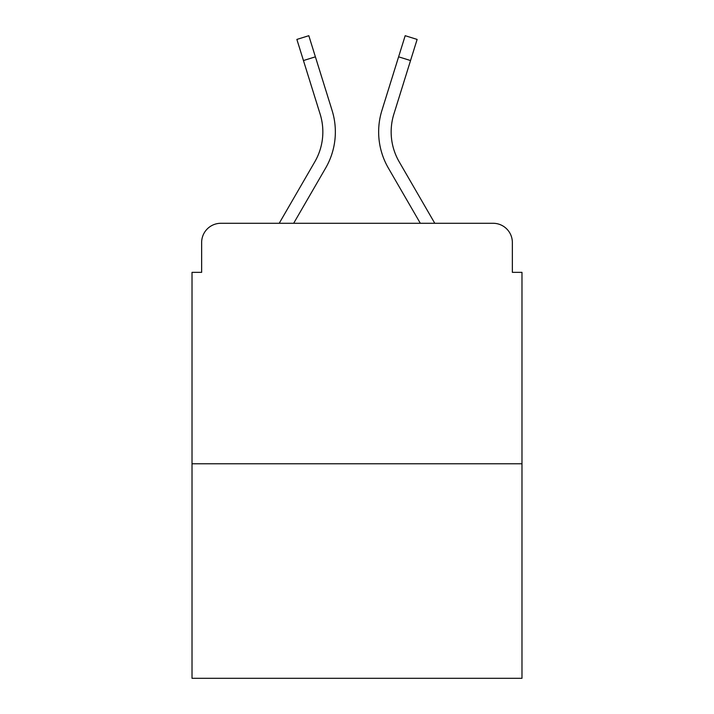 <?xml version="1.0" encoding="UTF-8"?>
<svg xmlns="http://www.w3.org/2000/svg" width="714" height="714" viewBox="0 0 714 714"><rect width="100%" height="100%" fill="white"/><g stroke="black" fill="none" stroke-linecap="round" stroke-linejoin="round"><path stroke-width="1.07" d="M201.643 242.528L201.643 272.346L201.643 242.528A19.242 19.242 0 0 1 220.885 223.286L279.219 223.286L314.82 161.783A59.646 59.646 0 0 0 320.149 114.169L296.872 39.422L308.814 35.7L332.09 110.447A72.15 72.15 0 0 1 325.646 168.049L293.668 223.286L420.332 223.286L388.354 168.049A72.15 72.15 0 0 1 381.91 110.447L405.186 35.7L417.128 39.422L410.541 60.547L398.608 56.825L381.91 110.447M521.979 463.779L192.021 463.779L192.021 678.3L521.979 678.3L521.979 272.346L512.357 272.346L512.357 242.528A19.242 19.242 0 0 0 493.115 223.286L220.885 223.286M192.021 463.779L192.021 272.346L201.643 272.346M410.541 60.547L393.851 114.169A59.646 59.646 0 0 0 399.18 161.783A59.646 59.646 0 0 1 393.851 114.169A59.646 59.646 0 0 0 399.18 161.783A59.646 59.646 0 0 1 393.851 114.169A59.646 59.646 0 0 0 399.18 161.783A59.646 59.646 0 0 1 393.851 114.169A59.646 59.646 0 0 0 399.18 161.783A59.646 59.646 0 0 1 393.851 114.169A59.646 59.646 0 0 0 399.18 161.783A59.646 59.646 0 0 1 393.851 114.169A59.646 59.646 0 0 0 399.18 161.783A59.646 59.646 0 0 1 393.851 114.169A59.646 59.646 0 0 0 399.18 161.783A59.646 59.646 0 0 1 393.851 114.169A59.646 59.646 0 0 0 399.18 161.783A59.646 59.646 0 0 1 393.851 114.169A59.646 59.646 0 0 0 399.18 161.783A59.646 59.646 0 0 1 393.851 114.169A59.646 59.646 0 0 0 399.18 161.783L434.781 223.286L493.115 223.286M512.357 272.346L512.357 242.528M303.459 60.547L315.392 56.825L332.09 110.447M314.82 161.783A59.646 59.646 0 0 0 320.149 114.169A59.646 59.646 0 0 1 314.82 161.783A59.646 59.646 0 0 0 320.149 114.169A59.646 59.646 0 0 1 314.82 161.783A59.646 59.646 0 0 0 320.149 114.169A59.646 59.646 0 0 1 314.82 161.783A59.646 59.646 0 0 0 320.149 114.169A59.646 59.646 0 0 1 314.82 161.783A59.646 59.646 0 0 0 320.149 114.169A59.646 59.646 0 0 1 314.82 161.783A59.646 59.646 0 0 0 320.149 114.169A59.646 59.646 0 0 1 314.82 161.783A59.646 59.646 0 0 0 320.149 114.169A59.646 59.646 0 0 1 314.82 161.783A59.646 59.646 0 0 0 320.149 114.169A59.646 59.646 0 0 1 314.82 161.783A59.646 59.646 0 0 0 320.149 114.169A59.646 59.646 0 0 1 314.82 161.783"/></g></svg>
